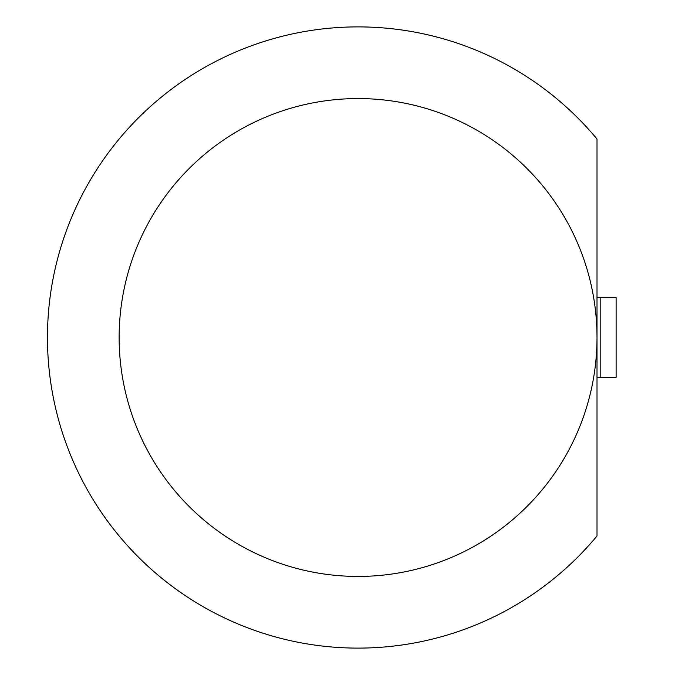 <?xml version="1.0" encoding="UTF-8"?>
<svg xmlns="http://www.w3.org/2000/svg" width="675" height="675" viewBox="0 0 675 675"><rect width="100%" height="100%" fill="white"/><g stroke="black" fill="none" stroke-linecap="round" stroke-linejoin="round"><path stroke-width="1.01" d="M597.004 337.5L597.004 139.033A310.61 310.61 0 0 0 145.294 111.215A310.61 310.61 0 0 0 145.294 563.785A310.61 310.61 0 0 0 597.004 535.967L597.004 337.5A238.933 238.933 0 0 1 358.071 576.433A238.933 238.933 0 0 1 119.137 337.5A238.933 238.933 0 0 1 358.071 98.567A238.933 238.933 0 0 1 597.004 337.5A238.933 238.933 0 0 1 358.071 576.433A238.933 238.933 0 0 1 119.137 337.5A238.933 238.933 0 0 1 358.071 98.567A238.933 238.933 0 0 1 597.004 337.5M597.004 297.675L600.185 297.675L600.185 377.325L597.004 377.325M600.185 297.675L616.115 297.675L616.115 377.325L600.185 377.325"/></g></svg>
